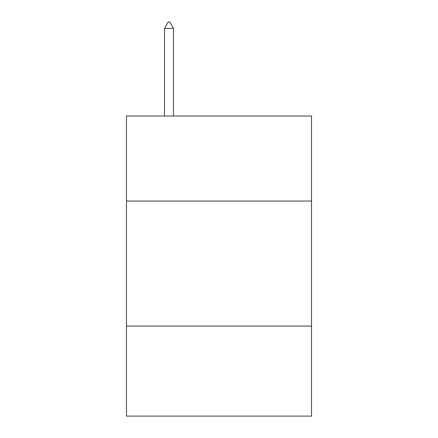 <?xml version="1.0" encoding="UTF-8"?>
<svg xmlns="http://www.w3.org/2000/svg" width="438" height="438" viewBox="0 0 438 438"><rect width="100%" height="100%" fill="white"/><g stroke="black" fill="none" stroke-linecap="round" stroke-linejoin="round"><path stroke-width="0.66" d="M311.522 201.047L311.522 116.026L126.478 116.026L126.478 201.047L311.522 201.047L311.522 416.1L126.478 416.1L126.478 201.047M311.522 326.075L126.478 326.075M173.486 28.404L169.736 21.9L168.236 21.9L164.485 28.404L173.486 28.404L173.486 116.026M164.485 28.404L164.485 116.026"/></g></svg>
